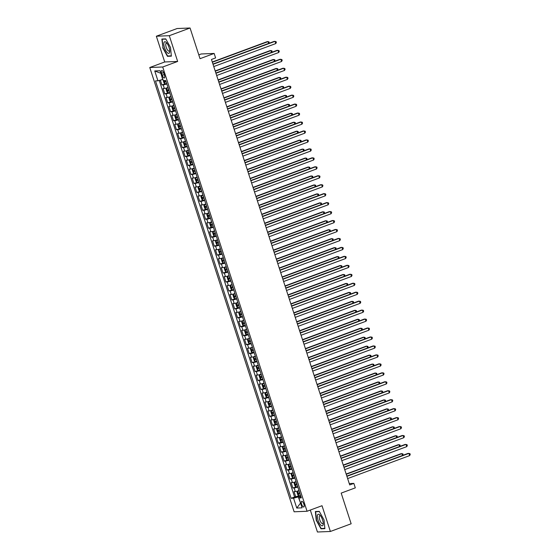 <?xml version="1.0" encoding="UTF-8"?>
<svg xmlns="http://www.w3.org/2000/svg" width="560" height="560" viewBox="0 0 560 560"><rect width="100%" height="100%" fill="white"/><g stroke="black" fill="none" stroke-linecap="round" stroke-linejoin="round"><path stroke-width="0.84" d="M303.863 504.133A3.031 1.071 -110.3 0 0 301.686 501.333A3.031 1.071 -110.3 0 0 301.623 504.224A3.031 1.071 -110.3 0 0 303.793 507.017A3.031 1.071 -110.3 0 0 303.863 504.133M310.31 510.062L317.436 532L330.386 531.475L351.155 523.775L341.187 493.101L355.306 487.865L353.85 483.385L349.258 483.574M149.765 67.515L294.119 511.791L307.062 511.259L162.708 66.99L149.765 67.515L164.717 61.971L177.66 61.446L169.295 35.693L156.345 36.225L164.717 61.971M156.345 36.225L177.114 28.525L190.064 28L200.032 58.681L214.151 53.445L201.208 53.97L198.793 54.866M169.295 35.693L190.064 28M160.342 80.143L161.903 84.931L166.67 83.426M168.007 87.542A3.787 0.406 162 0 1 164.339 88.459L163.065 88.508L164.808 93.884L169.582 92.386M170.919 96.502A3.787 0.406 -18 0 1 167.251 97.419L165.977 97.468L167.72 102.844L172.487 101.339M173.824 105.455A3.787 0.406 -18 0 1 170.163 106.372L168.882 106.428L170.632 111.797L173.719 110.656M176.736 114.415A3.787 0.406 -18 0 1 173.075 115.332L171.794 115.381L173.544 120.757L176.631 119.609M179.648 123.368A3.787 0.406 -18 0 1 175.98 124.285L174.706 124.341L176.449 129.717L181.223 128.212M182.56 132.328A3.787 0.406 -18 0 1 178.892 133.245L177.618 133.294L179.361 138.67L184.128 137.172M185.465 141.288A3.787 0.406 -18 0 1 181.804 142.205L180.523 142.254L182.273 147.63L187.04 146.125M188.377 150.241A3.787 0.406 -18 0 1 184.716 151.158L183.435 151.214L185.185 156.583L189.952 155.085M191.289 159.201A3.787 0.406 -18 0 1 187.621 160.118L186.347 160.167L188.09 165.543L192.864 164.045M194.201 168.154A3.787 0.406 -18 0 1 190.533 169.071L189.259 169.127L191.002 174.503L195.776 172.998M197.113 177.114A3.787 0.406 -18 0 1 193.445 178.031L192.171 178.08L193.914 183.456L198.681 181.958M200.018 186.074A3.787 0.406 -18 0 1 196.357 186.991L195.076 187.04L196.826 192.416L201.593 190.911M202.93 195.027A3.787 0.406 -18 0 1 199.269 195.944L197.988 196L199.738 201.369L204.505 199.871M205.842 203.987A3.787 0.406 -18 0 1 202.174 204.904L200.9 204.953L202.643 210.329L207.417 208.831M208.754 212.94A3.787 0.406 -18 0 1 205.086 213.857L203.812 213.913L205.555 219.289L208.642 218.141M211.659 221.9A3.787 0.406 -18 0 1 207.998 222.817L206.717 222.866L208.467 228.242L211.554 227.101M214.571 230.853A3.787 0.406 -18 0 1 210.91 231.777L209.629 231.826L211.379 237.202L214.466 236.054M217.483 239.813A3.787 0.406 -18 0 1 213.815 240.73L212.541 240.786L214.284 246.155L219.058 244.657M220.395 248.773A3.787 0.406 -18 0 1 216.727 249.69L215.453 249.739L217.196 255.115L221.963 253.617M223.3 257.726A3.787 0.406 -18 0 1 219.639 258.643L218.358 258.699L220.108 264.068L224.875 262.57M226.212 266.686A3.787 0.406 -18 0 1 222.551 267.603L221.27 267.652L223.02 273.028L227.787 271.53M229.124 275.639A3.787 0.406 -18 0 1 225.456 276.556L224.182 276.612L225.925 281.988L230.699 280.483M232.036 284.599A3.787 0.406 -18 0 1 228.368 285.516L227.094 285.565L228.837 290.941L233.604 289.443M234.941 293.559A3.787 0.406 -18 0 1 231.28 294.476L229.999 294.525L231.749 299.901L236.516 298.396M237.853 302.512A3.787 0.406 -18 0 1 234.192 303.429L232.911 303.485L234.661 308.854L239.428 307.356M240.765 311.472A3.787 0.406 -18 0 1 237.097 312.389L235.823 312.438L237.566 317.814L242.34 316.316M243.677 320.425A3.787 0.406 -18 0 1 240.009 321.342L238.735 321.398L240.478 326.774L243.572 325.626M246.589 329.385A3.787 0.406 -18 0 1 242.921 330.302L241.647 330.351L243.39 335.727L246.477 334.586M249.494 338.345A3.787 0.406 -18 0 1 245.833 339.262L244.552 339.311L246.302 344.687L251.069 343.182M252.406 347.298A3.787 0.406 -18 0 1 248.745 348.215L247.464 348.271L249.214 353.64L252.301 352.499M255.318 356.258A3.787 0.406 -18 0 1 251.65 357.175L250.376 357.224L252.119 362.6L256.893 361.102M258.23 365.211A3.787 0.406 -18 0 1 254.562 366.128L253.288 366.184L255.031 371.56L259.798 370.055M261.135 374.171A3.787 0.406 -18 0 1 257.474 375.088L256.193 375.137L257.943 380.513L262.71 379.015M264.047 383.131A3.787 0.406 -18 0 1 260.386 384.048L259.105 384.097L260.855 389.473L265.622 387.968M266.959 392.084A3.787 0.406 -18 0 1 263.291 393.001L262.017 393.057L263.76 398.426L268.534 396.928M269.871 401.044A3.787 0.406 -18 0 1 266.203 401.961L264.929 402.01L266.672 407.386L271.439 405.888M272.776 409.997A3.787 0.406 -18 0 1 269.115 410.914L267.834 410.97L269.584 416.346L274.351 414.841M275.688 418.957A3.787 0.406 -18 0 1 272.027 419.874L270.746 419.923L272.496 425.299L277.263 423.801M278.6 427.917A3.787 0.406 -18 0 1 274.932 428.834L273.658 428.883L275.401 434.259L280.175 432.754M281.512 436.87A3.787 0.406 -18 0 1 277.844 437.787L276.57 437.843L278.313 443.212L281.407 442.071M284.417 445.83A3.787 0.406 -18 0 1 280.756 446.747L279.475 446.796L281.225 452.172L285.992 450.674M287.329 454.783A3.787 0.406 -18 0 1 283.668 455.7L282.387 455.756L284.137 461.125L288.904 459.627M290.241 463.743A3.787 0.406 -18 0 1 286.573 464.66L285.299 464.709L287.042 470.085L290.136 468.944M293.153 472.696A3.787 0.406 -18 0 1 289.485 473.613L288.211 473.669L289.954 479.045L294.728 477.54M296.065 481.656A3.787 0.406 -18 0 1 292.397 482.573L291.123 482.629L292.866 487.998L297.633 486.5M214.151 53.445L215.607 57.925L211.456 59.465L349.699 484.925L353.85 483.385M161.637 73.29L162.281 75.264A2.933 1.036 -110.3 0 0 164.381 77.973A2.933 1.036 -110.3 0 0 164.451 75.173L163.807 73.206A2.933 1.036 -110.3 0 0 161.7 70.497A2.933 1.036 -110.3 0 0 161.637 73.29L163.576 72.576M300.965 496.748L298.886 497.98L301.336 497.882L165.711 80.479L163.261 80.577L160.062 70.728L154.742 70.945L157.941 80.794L155.491 80.892L291.116 498.295L293.566 498.197L298.284 496.909L300.573 503.167M298.886 497.98L302.085 507.836L296.765 508.053L293.566 498.197M166.845 83.958A3.787 0.406 162 0 1 163.177 84.875L161.903 84.931M159.25 80.437L294.602 497.007L300.545 495.46M298.97 490.616A3.787 0.406 -18 0 1 295.309 491.533L294.028 491.582L295.778 496.958M297.808 487.032A3.787 0.406 162 0 1 294.14 487.949L292.866 487.998M294.896 478.072A3.787 0.406 162 0 1 291.235 478.989L289.954 479.045M291.984 469.119A3.787 0.406 162 0 1 288.323 470.036L287.042 470.085M289.079 460.159A3.787 0.406 162 0 1 285.411 461.076L284.137 461.125M286.167 451.199A3.787 0.406 162 0 1 282.499 452.116L281.225 452.172M283.255 442.246A3.787 0.406 162 0 1 279.594 443.163L278.313 443.212M280.343 433.286A3.787 0.406 162 0 1 276.682 434.203L275.401 434.259M277.438 424.333A3.787 0.406 162 0 1 273.77 425.25L272.496 425.299M274.526 415.373A3.787 0.406 162 0 1 270.858 416.29L269.584 416.346M271.614 406.413A3.787 0.406 162 0 1 267.953 407.337L266.672 407.386M268.702 397.46A3.787 0.406 162 0 1 265.041 398.377L263.76 398.426M265.797 388.5A3.787 0.406 162 0 1 262.129 389.417L260.855 389.473M262.885 379.547A3.787 0.406 162 0 1 259.217 380.464L257.943 380.513M259.973 370.587A3.787 0.406 162 0 1 256.312 371.504L255.031 371.56M257.061 361.634A3.787 0.406 162 0 1 253.4 362.551L252.119 362.6M254.149 352.674A3.787 0.406 162 0 1 250.488 353.591L249.214 353.64M251.244 343.714A3.787 0.406 162 0 1 247.576 344.631L246.302 344.687M248.332 334.761A3.787 0.406 162 0 1 244.664 335.678L243.39 335.727M245.42 325.801A3.787 0.406 162 0 1 241.759 326.718L240.478 326.774M242.508 316.848A3.787 0.406 162 0 1 238.847 317.765L237.566 317.814M239.603 307.888A3.787 0.406 162 0 1 235.935 308.805L234.661 308.854M236.691 298.928A3.787 0.406 162 0 1 233.023 299.845L231.749 299.901M233.779 289.975A3.787 0.406 162 0 1 230.118 290.892L228.837 290.941M230.867 281.015A3.787 0.406 162 0 1 227.206 281.932L225.925 281.988M227.962 272.062A3.787 0.406 162 0 1 224.294 272.979L223.02 273.028M225.05 263.102A3.787 0.406 162 0 1 221.382 264.019L220.108 264.068M222.138 254.142A3.787 0.406 162 0 1 218.477 255.059L217.196 255.115M219.226 245.189A3.787 0.406 162 0 1 215.565 246.106L214.284 246.155M216.321 236.229A3.787 0.406 162 0 1 212.653 237.146L211.379 237.202M213.409 227.276A3.787 0.406 162 0 1 209.741 228.193L208.467 228.242M210.497 218.316A3.787 0.406 162 0 1 206.836 219.233L205.555 219.289M207.585 209.356A3.787 0.406 162 0 1 203.924 210.273L202.643 210.329M204.673 200.403A3.787 0.406 162 0 1 201.012 201.32L199.738 201.369M201.768 191.443A3.787 0.406 162 0 1 198.1 192.36L196.826 192.416M198.856 182.49A3.787 0.406 162 0 1 195.188 183.407L193.914 183.456M195.944 173.53A3.787 0.406 162 0 1 192.283 174.447L191.002 174.503M193.032 164.57A3.787 0.406 162 0 1 189.371 165.494L188.09 165.543M190.127 155.617A3.787 0.406 162 0 1 186.459 156.534L185.185 156.583M187.215 146.657A3.787 0.406 162 0 1 183.547 147.574L182.273 147.63M184.303 137.704A3.787 0.406 162 0 1 180.642 138.621L179.361 138.67M181.391 128.744A3.787 0.406 162 0 1 177.73 129.661L176.449 129.717M178.486 119.791A3.787 0.406 162 0 1 174.818 120.708L173.544 120.757M175.574 110.831A3.787 0.406 162 0 1 171.906 111.748L170.632 111.797M172.662 101.871A3.787 0.406 162 0 1 169.001 102.788L167.72 102.844M169.75 92.918A3.787 0.406 162 0 1 166.089 93.835L164.808 93.884M160.874 73.227L162.666 79.506L157.941 80.794M177.66 61.446L162.708 66.99M330.386 531.475L322.014 505.722L307.062 511.259M300.545 503.097L296.765 508.053M300.727 496.006L298.284 496.909M294.602 497.007L291.116 498.295M160.629 73.234L154.742 70.945M162.708 47.761L167.461 56.329L171.367 56.168L170.506 47.446L165.746 38.878L161.847 39.039L162.988 47.656M324.884 528.654L324.023 519.932L319.27 511.371L315.371 511.525L316.225 520.254L320.985 528.815L324.884 528.654M168.455 55.958L167.461 56.329M321.979 528.451L320.985 528.815M213.031 64.316L275.037 41.342L275.765 43.582L213.759 66.556M212.947 64.057L274.162 41.377L276.073 41.622L276.36 42.518L275.765 43.582M163.149 80.234L164.017 82.936L164.983 83.776L163.933 80.549M268.625 43.428L268.037 41.622L267.162 41.664L212.282 61.999M165.767 80.654L164.472 80.976L164.822 82.047L166.117 81.725M166.075 81.592L165.669 80.535M269.115 43.246L269.073 41.909L268.037 41.622L212.359 62.251M169.043 47.446A6.16 2.177 -110.3 0 0 166.495 42.686A6.16 2.177 -110.3 0 0 164.038 42.434A6.16 2.177 -110.3 0 0 164.5 47.635A6.16 2.177 -110.3 0 0 167.713 53.004A6.16 2.177 -110.3 0 0 169.729 51.408A6.16 2.177 -110.3 0 0 169.043 47.446M167.09 43.421A4.214 1.491 -110.3 0 0 166.292 43.225A4.214 1.491 -110.3 0 0 166.194 47.243A4.214 1.491 -110.3 0 0 169.218 51.128A4.214 1.491 -110.3 0 0 169.694 50.463M171.332 55.839L167.601 55.993L162.995 47.698L162.162 39.242L165.865 39.095M162.82 38.997L162.162 39.242M319.795 514.941A6.16 2.177 -110.3 0 0 317.38 517.202A6.16 2.177 -110.3 0 0 320.796 525.119A6.16 2.177 -110.3 0 0 323.246 523.894A6.16 2.177 -110.3 0 0 320.019 515.172A6.16 2.177 -110.3 0 0 319.795 514.941M320.607 515.914A4.214 1.491 -110.3 0 0 319.809 515.711A4.214 1.491 -110.3 0 0 319.487 518.917A4.214 1.491 -110.3 0 0 321.622 523.152A4.214 1.491 -110.3 0 0 322.742 523.621A4.214 1.491 -110.3 0 0 323.218 522.949M324.856 528.332L321.125 528.486L316.512 520.184L315.679 511.735L319.389 511.581M316.344 511.49L315.679 511.735M215.943 73.269L277.942 50.295L278.67 52.535L216.671 75.509M215.859 73.017L277.067 50.33L278.978 50.582L279.272 51.478L278.67 52.535M218.855 82.229L280.854 59.255L281.582 61.495L219.583 84.469M218.771 81.97L279.979 59.29L281.89 59.535L282.184 60.431L281.582 61.495M221.76 91.189L283.766 68.215L284.494 70.448L222.488 93.422M221.676 90.93L282.891 68.25L284.802 68.495L285.096 69.391L284.494 70.448M224.672 100.142L286.678 77.168L287.406 79.408L225.4 102.382M224.588 99.883L285.803 77.203L287.714 77.448L288.001 78.344L287.406 79.408M168.126 87.906L166.467 88.277L168.084 87.773M166.453 88.305L166.054 89.201L166.929 91.889L167.895 92.736L166.467 88.277M271.53 52.388L270.949 50.582L270.074 50.617L215.187 70.952M168.679 89.607L167.384 89.929L167.734 91.007L169.029 90.685M168.98 90.552L168.574 89.488M272.02 52.206L271.985 50.862L270.949 50.582L215.271 71.211M171.038 96.866L169.372 97.237L170.989 96.733M169.365 97.258L168.966 98.161L169.841 100.849L170.807 101.696L169.372 97.237M274.442 61.341L273.854 59.542L272.979 59.577L218.099 79.912M171.591 98.567L170.289 98.889L170.639 99.967L171.934 99.638M171.892 99.505L171.486 98.448M274.932 61.159L274.89 59.822L273.854 59.542L218.183 80.171M173.901 105.686L172.284 106.19L171.878 107.114L172.746 109.802L173.74 110.67L175.399 110.299M172.284 106.19L173.943 105.819M277.354 70.301L276.766 68.495L275.891 68.53L221.011 88.865M174.496 107.52L173.201 107.849L173.551 108.92L174.846 108.598M174.804 108.465L174.398 107.401M277.844 70.119L277.802 68.782L276.766 68.495L221.095 89.124M176.813 114.646L175.196 115.15L174.783 116.074L175.658 118.762L176.652 119.63L178.311 119.259M175.196 115.15L176.855 114.779M280.266 79.254L279.678 77.455L278.803 77.49L223.923 97.825M177.408 116.48L176.113 116.802L176.463 117.88L177.758 117.558M177.716 117.418L177.31 116.361M280.756 79.072L280.714 77.735L279.678 77.455L224.007 98.084M227.584 109.102L289.59 86.128L290.311 88.368L228.312 111.342M227.5 108.843L288.715 86.163L290.619 86.408L290.913 87.304L290.311 88.368M179.767 123.732L178.108 124.11L179.725 123.599M178.094 124.131L177.695 125.034L178.57 127.722L179.536 128.562L178.108 124.11M283.171 88.214L282.59 86.408L281.715 86.443L226.828 106.785M180.32 125.44L179.025 125.762L179.375 126.833L180.67 126.511M180.628 126.378L180.215 125.314M283.661 88.032L283.626 86.695L282.59 86.408L226.912 107.037M230.496 118.055L292.495 95.081L293.223 97.321L231.224 120.295M230.412 117.803L291.62 95.116L293.531 95.368L293.825 96.264L293.223 97.321M182.679 132.692L181.013 133.063L182.63 132.559M181.006 133.091L180.607 133.987L181.482 136.675L182.448 137.522L181.013 133.063M286.083 97.174L285.495 95.368L284.62 95.403L229.74 115.738M183.232 134.393L181.93 134.715L182.28 135.793L183.575 135.471M183.533 135.338L183.127 134.274M286.573 96.992L286.531 95.648L285.495 95.368L229.824 115.997M233.401 127.015L295.407 104.041L296.135 106.281L234.129 129.255M233.324 126.756L294.532 104.076L296.443 104.321L296.737 105.217L296.135 106.281M185.584 141.652L183.918 142.044L185.542 141.512M183.918 142.044L183.519 142.947L184.387 145.635L185.353 146.475L183.918 142.044M288.995 106.127L288.407 104.328L287.532 104.363L232.652 124.698M186.137 143.353L184.842 143.675L185.192 144.753L186.487 144.424M186.445 144.291L186.039 143.234M289.485 105.945L289.443 104.608L288.407 104.328L232.736 124.957M236.313 135.975L298.319 112.994L299.047 115.234L237.041 138.208M236.229 135.716L297.444 113.036L299.355 113.281L299.642 114.177L299.047 115.234M188.496 150.605L186.823 151.004L188.454 150.472M186.823 151.004L186.424 151.9L187.299 154.588L188.265 155.435L186.823 151.004M291.907 115.087L291.319 113.281L290.444 113.316L235.564 133.651M189.049 152.306L187.754 152.635L188.104 153.706L189.399 153.384M189.357 153.251L188.951 152.187M292.397 114.905L292.355 113.561L291.319 113.281L235.648 133.91M239.225 144.928L301.231 121.954L301.959 124.194L239.953 147.168M239.141 144.669L300.356 121.989L302.267 122.234L302.554 123.13L301.959 124.194M191.408 159.565L189.735 159.957L191.366 159.432M189.735 159.957L189.336 160.86L190.211 163.548L191.177 164.395L189.735 159.957M294.812 124.04L294.231 122.241L293.356 122.276L238.469 142.611M191.961 161.266L190.666 161.588L191.016 162.666L192.311 162.337M192.269 162.204L191.863 161.147M295.309 123.858L295.267 122.521L294.231 122.241L238.553 142.87M242.137 153.888L304.136 130.914L304.864 133.154L242.865 156.128M242.053 153.629L303.261 130.949L305.172 131.194L305.466 132.09L304.864 133.154M194.32 168.518L192.647 168.917L194.271 168.385M194.089 173.348L192.647 168.917L192.248 169.82L193.123 172.501L194.11 173.369M297.724 133L297.136 131.194L296.261 131.229L241.381 151.571M194.873 170.226L193.578 170.548L193.921 171.619L195.223 171.297M195.174 171.164L194.768 170.1M298.214 132.818L298.172 131.481L297.136 131.194L241.465 151.823M245.049 162.841L307.048 139.867L307.776 142.107L245.77 165.081M244.965 162.582L306.173 139.902L308.084 140.154L308.378 141.05L307.776 142.107M197.225 177.478L195.566 177.849L197.183 177.345M195.566 177.849L195.16 178.773L196.028 181.461L197.022 182.329M300.636 141.953L300.048 140.154L299.173 140.189L244.293 160.524M197.778 179.179L196.483 179.501L196.833 180.579L198.128 180.257M198.086 180.124L197.68 179.06M301.126 141.778L301.084 140.434L300.048 140.154L244.377 160.783M247.954 171.801L309.96 148.827L310.688 151.067L248.682 174.041M247.87 171.542L309.085 148.862L310.996 149.107L311.283 150.003L310.688 151.067M200.137 186.438L198.478 186.809L200.095 186.298M198.464 186.83L198.065 187.733L198.94 190.421L199.934 191.289L198.478 186.809M303.548 150.913L302.96 149.114L302.085 149.149L247.205 169.484M200.69 188.139L199.395 188.461L199.745 189.532L201.04 189.21M200.998 189.077L200.592 188.02M304.038 150.731L303.996 149.394L302.96 149.114L247.289 169.743M250.866 180.754L312.872 157.78L313.6 160.02L251.594 182.994M250.782 180.502L311.997 157.822L313.908 158.067L314.195 158.963L313.6 160.02M203.049 195.391L201.39 195.762L203.007 195.258M201.376 195.79L200.977 196.686L201.852 199.374L202.818 200.221L201.39 195.762M306.453 159.873L305.872 158.067L304.997 158.102L250.11 178.437M203.602 197.092L202.307 197.421L202.657 198.492L203.952 198.17M203.91 198.037L203.504 196.973M306.95 159.691L306.908 158.347L305.872 158.067L250.194 178.696M253.778 189.714L315.777 166.74L316.505 168.98L254.506 191.954M253.694 189.455L314.902 166.775L316.813 167.02L317.107 167.916L316.505 168.98M205.961 204.351L204.295 204.722L205.912 204.218M204.288 204.743L203.889 205.646L204.764 208.334L205.73 209.181L204.295 204.722M309.365 168.826L308.784 167.027L307.909 167.062L253.022 187.397M206.514 206.052L205.219 206.374L205.562 207.452L206.864 207.123M206.815 206.99L206.409 205.933M309.855 168.644L309.82 167.307L308.784 167.027L253.106 187.656M256.69 198.674L318.689 175.7L319.417 177.94L257.418 200.914M256.606 198.415L317.814 175.735L319.725 175.98L320.019 176.876L319.417 177.94M208.824 213.171L207.207 213.682L206.801 214.606L207.676 217.287L208.663 218.155L210.322 217.784M207.207 213.682L208.866 213.304M312.277 177.786L311.689 175.98L310.814 176.015L255.934 196.35M209.419 215.005L208.124 215.334L208.474 216.405L209.769 216.083M209.727 215.95L209.321 214.886M312.767 177.604L312.725 176.267L311.689 175.98L256.018 196.609M259.595 207.627L321.601 184.653L322.329 186.893L260.323 209.867M259.511 207.368L320.726 184.688L322.637 184.94L322.924 185.829L322.329 186.893M211.736 222.131L210.119 222.635L209.713 223.559L210.581 226.247L211.575 227.115L213.234 226.744M210.119 222.635L211.778 222.264M315.189 186.739L314.601 184.94L313.726 184.975L258.846 205.31M212.331 223.965L211.036 224.287L211.386 225.365L212.681 225.043M212.639 224.903L212.233 223.846M315.679 186.557L315.637 185.22L314.601 184.94L258.93 205.569M262.507 216.587L324.513 193.613L325.241 195.853L263.235 218.827M262.423 216.328L323.638 193.648L325.549 193.893L325.836 194.789L325.241 195.853M214.648 231.084L213.031 231.595L212.618 232.519L213.493 235.207L214.487 236.068L216.146 235.697M213.031 231.595L214.69 231.224M318.101 195.699L317.513 193.893L316.638 193.935L261.758 214.27M215.243 232.925L213.948 233.247L214.298 234.318L215.593 233.996M215.551 233.863L215.145 232.806M318.591 195.517L318.549 194.18L317.513 193.893L261.835 214.522M265.419 225.54L327.418 202.566L328.146 204.806L266.147 227.78M265.335 225.288L326.543 202.601L328.454 202.853L328.748 203.749L328.146 204.806M217.602 240.177L215.943 240.548L217.56 240.044M215.929 240.576L215.53 241.472L216.405 244.16L217.371 245.007L215.943 240.548M321.006 204.659L320.425 202.853L319.55 202.888L264.663 223.223M218.155 241.878L216.86 242.2L217.21 243.278L218.505 242.956M218.456 242.823L218.05 241.759M321.496 204.477L321.461 203.133L320.425 202.853L264.747 223.482M268.331 234.5L330.33 211.526L331.058 213.766L269.059 236.74M268.247 234.241L329.455 211.561L331.366 211.806L331.66 212.702L331.058 213.766M220.514 249.137L218.841 249.529L220.465 249.004M218.841 249.529L218.442 250.432L219.317 253.12L220.283 253.967L218.841 249.529M323.918 213.612L323.33 211.813L322.455 211.848L267.575 232.183M221.067 250.838L219.765 251.16L220.115 252.238L221.41 251.909M221.368 251.776L220.962 250.719M324.408 213.43L324.366 212.093L323.33 211.813L267.659 232.442M271.236 243.46L333.242 220.486L333.97 222.719L271.964 245.7M271.152 243.201L332.367 220.521L334.278 220.766L334.572 221.662L333.97 222.719M223.419 258.09L221.753 258.489L223.377 257.957M221.753 258.489L221.354 259.392L222.222 262.073L223.188 262.92L221.753 258.489M326.83 222.572L326.242 220.766L325.367 220.801L270.487 241.136M223.972 259.791L222.677 260.12L223.027 261.191L224.322 260.869M224.28 260.736L223.874 259.672M327.32 222.39L327.278 221.053L326.242 220.766L270.571 241.395M274.148 252.413L336.154 229.439L336.882 231.679L274.876 254.653M274.064 252.154L335.279 229.474L337.19 229.719L337.477 230.615L336.882 231.679M226.331 267.05L224.658 267.442L226.289 266.917M224.658 267.442L224.259 268.345L225.134 271.033L226.1 271.88L224.658 267.442M329.742 231.525L329.154 229.726L328.279 229.761L273.399 250.096M226.884 268.751L225.589 269.073L225.939 270.151L227.234 269.829M227.192 269.689L226.786 268.632M330.232 231.343L330.19 230.006L329.154 229.726L273.483 250.355M277.06 261.373L339.066 238.399L339.787 240.639L277.788 263.613M276.976 261.114L338.191 238.434L340.095 238.679L340.389 239.575L339.787 240.639M229.243 276.01L227.57 276.402L229.201 275.87M227.57 276.402L227.171 277.305L228.046 279.993L229.012 280.833L227.57 276.402M332.647 240.485L332.066 238.679L331.191 238.721L276.304 259.056M229.796 277.711L228.501 278.033L228.851 279.104L230.146 278.782M230.104 278.649L229.691 277.592M333.137 240.303L333.102 238.966L332.066 238.679L276.388 259.308M279.972 270.326L341.971 247.352L342.699 249.592L280.7 272.566M279.888 270.074L341.096 247.387L343.007 247.639L343.301 248.535L342.699 249.592M232.155 284.963L230.489 285.334L232.106 284.83M230.489 285.334L230.083 286.258L230.958 288.946L231.945 289.814M335.559 249.445L334.971 247.639L334.096 247.674L279.216 268.009M232.708 286.664L231.406 286.986L231.756 288.064L233.051 287.742M233.009 287.609L232.603 286.545M336.049 249.263L336.007 247.919L334.971 247.639L279.3 268.268M282.877 279.286L344.883 256.312L345.611 258.552L283.605 281.526M282.8 279.027L344.008 256.347L345.919 256.592L346.213 257.488L345.611 258.552M235.06 293.923L233.401 294.294L235.018 293.79M233.401 294.294L232.995 295.218L233.863 297.906L234.857 298.774M338.471 258.398L337.883 256.599L337.008 256.634L282.128 276.969M235.613 295.624L234.318 295.946L234.668 297.024L235.963 296.695M235.921 296.562L235.515 295.505M338.961 258.216L338.919 256.879L337.883 256.599L282.212 277.228M285.789 288.246L347.795 265.272L348.523 267.505L286.517 290.479M285.705 287.987L346.92 265.307L348.831 265.552L349.118 266.448L348.523 267.505M237.972 302.876L236.313 303.247L237.93 302.743M236.299 303.275L235.9 304.171L236.775 306.859L237.769 307.727L236.313 303.247M341.383 267.358L340.795 265.552L339.92 265.587L285.04 285.922M238.525 304.577L237.23 304.906L237.58 305.977L238.875 305.655M238.833 305.522L238.427 304.458M341.873 267.176L341.831 265.839L340.795 265.552L285.124 286.181M288.701 297.199L350.707 274.225L351.435 276.465L289.429 299.439M288.617 296.94L349.832 274.26L351.743 274.505L352.03 275.401L351.435 276.465M240.884 311.836L239.225 312.207L240.842 311.703M239.211 312.228L238.812 313.131L239.687 315.819L240.653 316.666L239.225 312.207M344.288 276.311L343.707 274.512L342.832 274.547L287.945 294.882M241.437 313.537L240.142 313.859L240.492 314.937L241.787 314.615M241.745 314.475L241.339 313.418M344.785 276.129L344.743 274.792L343.707 274.512L288.029 295.141M291.613 306.159L353.612 283.185L354.34 285.425L292.341 308.399M291.529 305.9L352.737 283.22L354.648 283.465L354.942 284.361L354.34 285.425M243.747 320.656L242.13 321.167L241.724 322.091L242.599 324.779L243.586 325.64L245.252 325.269M242.13 321.167L243.796 320.789M347.2 285.271L346.612 283.465L345.737 283.5L290.857 303.842M244.349 322.497L243.054 322.819L243.397 323.89L244.699 323.568M244.65 323.435L244.244 322.378M347.69 285.089L347.648 283.752L346.612 283.465L290.941 304.094M294.525 315.112L356.524 292.138L357.252 294.378L295.246 317.352M294.441 314.86L355.649 292.173L357.56 292.425L357.854 293.321L357.252 294.378M246.659 329.616L245.042 330.12L244.636 331.044L245.504 333.732L246.498 334.6L248.157 334.229M245.042 330.12L246.701 329.749M350.112 294.231L349.524 292.425L348.649 292.46L293.769 312.795M247.254 331.45L245.959 331.772L246.309 332.85L247.604 332.528M247.562 332.395L247.156 331.331M350.602 294.049L350.56 292.705L349.524 292.425L293.853 313.054M297.43 324.072L359.436 301.098L360.164 303.338L298.158 326.312M297.346 323.813L358.561 301.133L360.472 301.378L360.759 302.274L360.164 303.338M249.613 338.709L247.954 339.08L249.571 338.576M247.94 339.101L247.541 340.004L248.416 342.692L249.382 343.539L247.954 339.08M353.024 303.184L352.436 301.385L351.561 301.42L296.681 321.755M250.166 340.41L248.871 340.732L249.221 341.81L250.516 341.481M250.474 341.348L250.068 340.291M353.514 303.002L353.472 301.665L352.436 301.385L296.765 322.014M300.342 333.032L362.348 310.051L363.076 312.291L301.07 335.265M300.258 332.773L361.473 310.093L363.384 310.338L363.671 311.234L363.076 312.291M252.483 347.529L250.866 348.033L250.453 348.957L251.328 351.645L252.322 352.513L253.981 352.142M250.866 348.033L252.525 347.662M355.929 312.144L355.348 310.338L354.473 310.373L299.586 330.708M253.078 349.363L251.783 349.692L252.133 350.763L253.428 350.441M253.386 350.308L252.98 349.244M356.426 311.962L356.384 310.625L355.348 310.338L299.67 330.967M303.254 341.985L365.253 319.011L365.981 321.251L303.982 344.225M303.17 341.726L364.378 319.046L366.289 319.291L366.583 320.187L365.981 321.251M255.437 356.622L253.771 356.993L255.388 356.489M253.764 357.014L253.365 357.917L254.24 360.605L255.206 361.452L253.771 356.993M358.841 321.097L358.26 319.298L357.385 319.333L302.498 339.668M255.99 358.323L254.695 358.645L255.038 359.723L256.34 359.401M256.291 359.261L255.885 358.204M359.331 320.915L359.289 319.578L358.26 319.298L302.582 339.927M306.166 350.945L368.165 327.971L368.893 330.211L306.894 353.185M306.082 350.686L367.29 328.006L369.201 328.251L369.495 329.147L368.893 330.211M258.342 365.575L256.676 365.974L258.3 365.442M256.676 365.974L256.277 366.877L257.152 369.565L258.118 370.405L256.676 365.974M361.753 330.057L361.165 328.251L360.29 328.286L305.41 348.628M258.895 367.283L257.6 367.605L257.95 368.676L259.245 368.354M259.203 368.221L258.797 367.157M362.243 329.875L362.201 328.538L361.165 328.251L305.494 348.88M309.071 359.898L371.077 336.924L371.805 339.164L309.799 362.138M308.987 359.646L370.202 336.959L372.113 337.211L372.4 338.107L371.805 339.164M261.254 374.535L259.588 374.927L261.212 374.402M259.588 374.927L259.189 375.83L260.057 378.518L261.023 379.365L259.588 374.927M364.665 339.017L364.077 337.211L363.202 337.246L308.322 357.581M261.807 376.236L260.512 376.558L260.862 377.636L262.157 377.314M262.115 377.181L261.709 376.117M365.155 338.835L365.113 337.491L364.077 337.211L308.406 357.84M311.983 368.858L373.989 345.884L374.717 348.124L312.711 371.098M311.899 368.599L373.114 345.919L375.025 346.164L375.312 347.06L374.717 348.124M264.166 383.495L262.493 383.887L264.124 383.355M262.493 383.887L262.094 384.79L262.969 387.478L263.935 388.318L262.493 383.887M367.577 347.97L366.989 346.171L366.114 346.206L311.234 366.541M264.719 385.196L263.424 385.518L263.774 386.589L265.069 386.267M265.027 386.134L264.621 385.077M368.067 347.788L368.025 346.451L366.989 346.171L311.311 366.8M314.895 377.811L376.894 354.837L377.622 357.077L315.623 380.051M314.811 377.559L376.019 354.879L377.93 355.124L378.224 356.02L377.622 357.077M267.078 392.448L265.419 392.819L267.036 392.315M265.405 392.847L265.006 393.743L265.881 396.431L266.847 397.278L265.419 392.819M370.482 356.93L369.901 355.124L369.026 355.159L314.139 375.494M267.631 394.149L266.336 394.478L266.686 395.549L267.981 395.227M267.932 395.094L267.526 394.03M370.972 356.748L370.937 355.404L369.901 355.124L314.223 375.753M317.807 386.771L379.806 363.797L380.534 366.037L318.535 389.011M317.723 386.512L378.931 363.832L380.842 364.077L381.136 364.973L380.534 366.037M269.99 401.408L268.324 401.779L269.941 401.275M268.317 401.8L267.918 402.703L268.793 405.391L269.759 406.238L268.324 401.779M373.394 365.883L372.806 364.084L371.931 364.119L317.051 384.454M270.543 403.109L269.241 403.431L269.591 404.509L270.886 404.18M270.844 404.047L270.438 402.99M373.884 365.701L373.842 364.364L372.806 364.084L317.135 384.713M320.712 395.731L382.718 372.757L383.446 374.997L321.44 397.971M320.628 395.472L381.843 372.792L383.754 373.037L384.048 373.933L383.446 374.997M272.895 410.361L271.236 410.739L272.853 410.228M271.236 410.739L270.83 411.663L271.698 414.344L272.692 415.212M376.306 374.843L375.718 373.037L374.843 373.072L319.963 393.414M273.448 412.069L272.153 412.391L272.503 413.462L273.798 413.14M273.756 413.007L273.35 411.943M376.796 374.661L376.754 373.324L375.718 373.037L320.047 393.666M323.624 404.684L385.63 381.71L386.358 383.95L324.352 406.924M323.54 404.425L384.755 381.745L386.666 381.997L386.953 382.893L386.358 383.95M275.807 419.321L274.148 419.692L275.765 419.188M274.134 419.713L273.735 420.616L274.61 423.304L275.604 424.172L274.148 419.692M379.218 383.796L378.63 381.997L377.755 382.032L322.875 402.367M276.36 421.022L275.065 421.344L275.415 422.422L276.71 422.1M276.668 421.967L276.262 420.903M379.708 383.614L379.666 382.277L378.63 381.997L322.959 402.626M326.536 413.644L388.542 390.67L389.263 392.91L327.264 415.884M326.452 413.385L387.667 390.705L389.571 390.95L389.865 391.846L389.263 392.91M278.719 428.281L277.06 428.652L278.677 428.141M277.06 428.652L276.647 429.576L277.522 432.264L278.509 433.132M382.123 392.756L381.542 390.957L380.667 390.992L325.78 411.327M279.272 429.982L277.977 430.304L278.327 431.375L279.622 431.053M279.58 430.92L279.167 429.863M382.613 392.574L382.578 391.237L381.542 390.957L325.864 411.586M329.448 422.597L391.447 399.623L392.175 401.863L330.176 424.837M329.364 422.345L390.572 399.665L392.483 399.91L392.777 400.806L392.175 401.863M281.582 437.101L279.965 437.605L279.559 438.529L280.434 441.217L281.421 442.085L283.08 441.714M279.965 437.605L281.631 437.234M385.035 401.716L384.447 399.91L383.572 399.945L328.692 420.28M282.184 438.935L280.882 439.257L281.232 440.335L282.527 440.013M282.485 439.88L282.079 438.816M385.525 401.534L385.483 400.19L384.447 399.91L328.776 420.539M332.353 431.557L394.359 408.583L395.087 410.823L333.081 433.797M332.276 431.298L393.484 408.618L395.395 408.863L395.689 409.759L395.087 410.823M284.536 446.194L282.877 446.565L284.494 446.061M282.87 446.586L282.471 447.489L283.339 450.177L284.305 451.024L282.877 446.565M387.947 410.669L387.359 408.87L386.484 408.905L331.604 429.24M285.089 447.895L283.794 448.217L284.144 449.295L285.439 448.966M285.397 448.833L284.991 447.776M388.437 410.487L388.395 409.15L387.359 408.87L331.688 429.499M335.265 440.517L397.271 417.543L397.999 419.776L335.993 442.757M335.181 440.258L396.396 417.578L398.307 417.823L398.594 418.719L397.999 419.776M287.448 455.147L285.789 455.518L287.406 455.014M285.775 455.546L285.376 456.449L286.251 459.13L287.217 459.977L285.789 455.518M390.859 419.629L390.271 417.823L389.396 417.858L334.516 438.193M288.001 456.848L286.706 457.177L287.056 458.248L288.351 457.926M288.309 457.793L287.903 456.729M391.349 419.447L391.307 418.11L390.271 417.823L334.6 438.452M338.177 449.47L400.183 426.496L400.911 428.736L338.905 451.71M338.093 449.211L399.308 426.531L401.219 426.783L401.506 427.672L400.911 428.736M290.318 463.974L288.701 464.478L288.288 465.402L289.163 468.09L290.157 468.958L291.816 468.587M288.701 464.478L290.36 464.107M393.764 428.582L393.183 426.783L392.308 426.818L337.421 447.153M290.913 465.808L289.618 466.13L289.968 467.208L291.263 466.886M291.221 466.746L290.815 465.689M394.261 428.4L394.219 427.063L393.183 426.783L337.505 447.412M341.089 458.43L403.088 435.456L403.816 437.696L341.817 460.67M341.005 458.171L402.213 435.491L404.124 435.736L404.418 436.632L403.816 437.696M293.272 473.067L291.606 473.438L293.223 472.927M291.599 473.459L291.2 474.362L292.075 477.05L293.041 477.89L291.606 473.438M396.676 437.542L396.088 435.736L395.213 435.778L340.333 456.113M293.825 474.768L292.53 475.09L292.873 476.161L294.175 475.839M294.126 475.706L293.72 474.649M397.166 437.36L397.124 436.023L396.088 435.736L340.417 456.365M344.001 467.383L406 444.409L406.728 446.649L344.722 469.623M343.917 467.131L405.125 444.444L407.036 444.696L407.33 445.592L406.728 446.649M296.177 482.02L294.511 482.419L296.135 481.887M294.511 482.419L294.112 483.315L294.98 486.003L295.946 486.85L294.511 482.419M399.588 446.502L399 444.696L398.125 444.731L343.245 465.066M296.73 483.721L295.435 484.043L295.785 485.121L297.08 484.799M297.038 484.666L296.632 483.602M400.078 446.32L400.036 444.976L399 444.696L343.329 465.325M346.906 476.343L408.912 453.369L409.64 455.609L347.634 478.583M346.822 476.084L408.037 453.404L409.948 453.649L410.235 454.545L409.64 455.609M299.089 490.98L297.416 491.372L299.047 490.847M297.416 491.372L297.017 492.275L297.892 494.963L298.858 495.81L297.416 491.372M402.5 455.455L401.912 453.656L401.037 453.691L346.157 474.026M299.642 492.681L298.347 493.003L298.697 494.081L299.992 493.752M299.95 493.619L299.544 492.562M402.99 455.273L402.948 453.936L401.912 453.656L346.241 474.285M164.339 88.459L163.177 84.875M295.309 491.533L294.14 487.949M292.397 482.573L291.235 478.989M289.485 473.613L288.323 470.036M286.573 464.66L285.411 461.076M283.668 455.7L282.499 452.116M280.756 446.747L279.594 443.163M277.844 437.787L276.682 434.203M274.932 428.834L273.77 425.25M272.027 419.874L270.858 416.29M269.115 410.914L267.953 407.337M266.203 401.961L265.041 398.377M263.291 393.001L262.129 389.417M260.386 384.048L259.217 380.464M257.474 375.088L256.312 371.504M254.562 366.128L253.4 362.551M251.65 357.175L250.488 353.591M248.745 348.215L247.576 344.631M245.833 339.262L244.664 335.678M242.921 330.302L241.759 326.718M240.009 321.342L238.847 317.765M237.097 312.389L235.935 308.805M234.192 303.429L233.023 299.845M231.28 294.476L230.118 290.892M228.368 285.516L227.206 281.932M225.456 276.556L224.294 272.979M222.551 267.603L221.382 264.019M219.639 258.643L218.477 255.059M216.727 249.69L215.565 246.106M213.815 240.73L212.653 237.146M210.91 231.777L209.741 228.193M207.998 222.817L206.836 219.233M205.086 213.857L203.924 210.273M202.174 204.904L201.012 201.32M199.269 195.944L198.1 192.36M196.357 186.991L195.188 183.407M193.445 178.031L192.283 174.447M190.533 169.071L189.371 165.494M187.621 160.118L186.459 156.534M184.716 151.158L183.547 147.574M181.804 142.205L180.642 138.621M178.892 133.245L177.73 129.661M175.98 124.285L174.818 120.708M173.075 115.332L171.906 111.748M170.163 106.372L169.001 102.788M167.251 97.419L166.089 93.835M164.241 74.536L162.281 75.264M166.019 81.606L164.822 82.047M168.924 90.566L167.734 91.007M171.836 99.519L170.639 99.967M172.277 106.218L173.712 110.649M174.748 108.479L173.551 108.92M175.182 115.171L176.624 119.609M177.66 117.432L176.463 117.88M180.565 126.392L179.375 126.833M183.477 135.352L182.28 135.793M186.389 144.305L185.192 144.753M189.301 153.265L188.104 153.706M192.206 162.218L191.016 162.666M195.118 171.178L193.921 171.619M195.559 177.87L196.994 182.308M198.03 180.138L196.833 180.579M200.942 189.091L199.745 189.532M203.847 198.051L202.657 198.492M206.759 207.004L205.562 207.452M207.2 213.703L208.642 218.134M209.671 215.964L208.474 216.405M210.112 222.656L211.547 227.094M212.583 224.924L211.386 225.365M213.017 231.616L214.459 236.047M215.495 233.877L214.298 234.318M218.4 242.837L217.21 243.278M221.312 251.79L220.115 252.238M224.224 260.75L223.027 261.191M227.136 269.71L225.939 270.151M230.041 278.663L228.851 279.104M230.482 285.362L231.924 289.793M232.953 287.623L231.756 288.064M233.394 294.315L234.829 298.753M235.865 296.576L234.668 297.024M238.777 305.536L237.58 305.977M241.682 314.489L240.492 314.937M242.123 321.188L243.565 325.619M244.594 323.449L243.397 323.89M245.035 330.148L246.47 334.579M247.506 332.409L246.309 332.85M250.418 341.362L249.221 341.81M250.852 348.061L252.294 352.492M253.323 350.322L252.133 350.763M256.235 359.275L255.038 359.723M259.147 368.235L257.95 368.676M262.059 377.195L260.862 377.636M264.971 386.148L263.774 386.589M267.876 395.108L266.686 395.549M270.788 404.061L269.591 404.509M271.229 410.76L272.664 415.191M273.7 413.021L272.503 413.462M276.612 421.981L275.415 422.422M277.046 428.673L278.488 433.104M279.517 430.934L278.327 431.375M279.958 437.633L281.4 442.064M282.429 439.894L281.232 440.335M285.341 448.847L284.144 449.295M288.253 457.807L287.056 458.248M288.687 464.499L290.129 468.937M291.158 466.767L289.968 467.208M294.07 475.72L292.873 476.161M296.982 484.68L295.785 485.121M299.894 493.633L298.697 494.081"/></g></svg>
